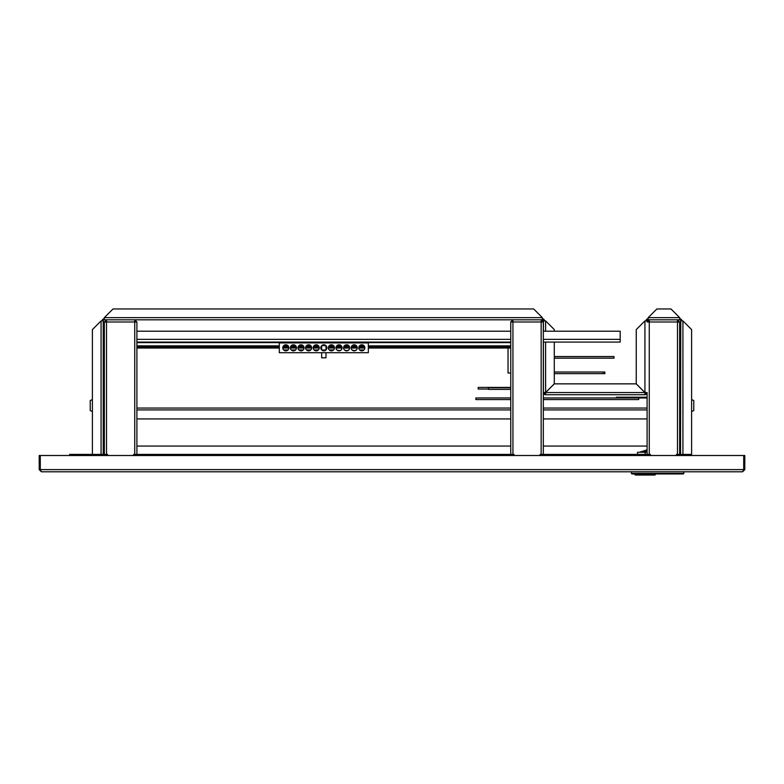 <?xml version="1.0" encoding="UTF-8"?>
<svg xmlns="http://www.w3.org/2000/svg" width="784" height="784" viewBox="0 0 784 784"><rect width="100%" height="100%" fill="white"/><g stroke="black" fill="none" stroke-linecap="round" stroke-linejoin="round"><path stroke-width="1.18" d="M91.307 471.792L166.747 471.792M39.2 469.616L41.376 471.792L40.288 469.616L39.2 469.616L39.2 455.504L40.288 455.504L40.288 469.616L743.712 469.616L742.624 471.792L744.8 469.616L744.8 455.504L40.288 455.504M103.468 455.504L103.468 454.416L94.56 454.416A2.176 2.176 0 0 0 92.679 455.504M94.56 454.416L92.394 454.416L92.394 329.584L101.077 320.901L103.243 320.901L103.243 455.504M691.321 455.504A2.176 2.176 0 0 0 689.44 454.416L680.757 454.416L680.757 455.504M742.624 471.792L41.376 471.792M744.8 469.616L743.712 469.616L743.712 455.504M554.288 342.069L554.288 383.817L545.605 392.5L544.517 392.539A1.088 1.088 0 0 0 545.605 393.627L545.605 394.715L545.644 392.539L554.327 383.856L636.206 383.856L644.889 392.539L644.928 393.627A1.088 1.088 0 0 0 646.016 392.539L647.104 392.539L644.928 392.5L636.245 383.817L636.245 329.584L644.928 320.901L647.104 320.901A1.088 1.088 0 0 1 648.192 319.813L648.192 317.638L656.874 308.955L670.986 308.955L679.669 317.638L679.669 319.813A1.088 1.088 0 0 1 680.757 320.901L680.532 455.504M680.532 454.416L677.494 454.416L677.494 321.979L679.669 321.989L677.494 319.813L677.494 321.979L649.27 321.979L649.27 319.813L648.192 319.813M647.104 320.901L647.104 321.979L649.27 321.979L649.27 454.416L543.322 454.416L543.322 446.057L647.104 446.057M510.756 454.416L510.756 321.989L512.932 321.979L512.932 454.416L134.73 454.416L134.73 321.979L136.896 321.989L134.73 319.813L134.73 321.979L106.506 321.979L106.506 319.813L104.331 319.813L104.331 317.638L542.352 317.638L542.352 319.813A1.088 1.088 0 0 1 543.43 320.901L545.605 320.901L554.288 329.584L554.288 331.211M104.331 454.416L104.331 321.989L106.506 321.979L106.506 454.416L103.468 454.416M92.394 454.416L69.6 454.416L69.6 455.504M679.669 318.725A2.176 2.176 0 0 1 681.835 320.901M646.016 320.901A2.176 2.176 0 0 1 648.192 318.725M644.928 393.627L644.928 394.715L545.605 394.715A2.176 2.176 0 0 1 543.43 392.539L543.43 342.069M647.104 454.416L647.104 392.539A2.176 2.176 0 0 1 644.928 394.715L644.889 392.539L545.644 392.539L545.605 393.627M544.517 392.539L543.43 392.539L545.605 392.5L545.605 342.069M542.352 318.725A2.176 2.176 0 0 1 544.517 320.901M679.669 319.813L649.27 319.813L647.104 321.979L648.192 321.989L649.27 320.901M543.43 331.211L543.43 320.901M102.165 320.901A2.176 2.176 0 0 1 104.331 318.725M542.352 319.813L541.156 319.813L541.156 321.979L543.322 321.989L541.156 319.813L106.506 319.813L104.331 321.979L105.419 321.989L106.506 320.901M103.243 320.901A1.088 1.088 0 0 1 104.331 319.813M104.331 317.638L113.014 308.955L533.659 308.955L542.352 317.638M646.016 392.539L644.928 392.5L644.928 320.901M680.757 320.901L682.923 320.901L691.606 329.584L691.606 454.416L689.44 454.416M90.219 410.571L92.394 411.541L90.219 410.571L90.219 400.565L92.394 399.595M103.576 408.591L103.9 399.056L103.576 408.591M691.606 399.595L693.781 400.565L693.781 410.571L691.606 411.541M680.424 412.08L680.424 399.056L680.1 412.08L680.757 411.757L680.1 412.08M540.068 455.504L540.068 454.416L541.156 454.416L541.156 321.979L512.932 321.979L512.932 319.813L510.756 321.979L511.844 321.989L512.932 320.901M512.932 454.416L514.01 454.416L514.01 455.504M543.322 342.069L620.183 342.069L620.183 331.211L543.322 331.211L543.322 321.979L541.156 320.901M543.322 408.062L647.104 408.062L543.322 408.062L543.322 399.595L638.705 399.595L638.705 397.968L543.322 397.968L543.43 373.635M543.322 321.989L543.322 454.416L541.156 454.416M510.756 321.979L510.756 330.672M133.643 455.504L133.643 454.416L134.73 454.416M106.506 454.416L107.584 454.416L107.584 455.504M136.896 330.672L136.896 321.979L134.73 320.901M136.896 454.416L136.896 321.989M104.331 321.979L104.331 330.672M676.416 455.504L676.416 454.416L677.494 454.416M649.27 454.416L650.357 454.416L650.357 455.504M679.669 454.416L679.669 321.989L677.494 320.901M679.669 330.672L679.669 321.979M274.763 471.792L345.862 471.792M453.877 471.792L631.404 471.792L631.404 473.418L683.844 473.418L683.295 473.957L631.953 473.957L631.404 473.418M683.844 473.418L683.844 471.792L692.693 471.792M642.037 451.378L647.104 451.378M656.002 473.957L654.914 475.045L635.373 475.045L634.295 473.957M647.104 452.25L637.549 452.25L637.549 454.416M644.36 451.702L640.646 451.702L640.646 452.25M680.757 452.25L679.669 452.25M104.331 408.866L104.331 418.921M136.896 408.062L510.756 408.062M331.965 408.062L315.687 408.062M510.756 446.057L136.896 446.057M136.896 418.921L510.756 418.921M543.322 418.921L647.104 418.921M104.321 408.885A1.842 1.842 0 0 0 104.007 409.914L104.331 409.914M510.756 342.069L136.896 342.069M136.896 331.211L510.756 331.211M510.756 348.037L368.333 348.037M364.854 348.037L358.788 348.037M357.259 348.037L351.193 348.037M349.654 348.037L343.588 348.037M342.059 348.037L335.993 348.037M334.454 348.037L328.398 348.037M326.859 348.037L325.997 348.037M321.656 348.037L320.793 348.037M319.264 348.037L313.198 348.037M311.66 348.037L305.603 348.037M304.065 348.037L297.998 348.037M296.47 348.037L290.403 348.037M288.865 348.037L282.799 348.037M279.32 348.037L136.896 348.037M510.756 346.949L368.333 346.949M364.736 346.949L358.905 346.949M357.132 346.949L351.31 346.949M349.537 346.949L343.715 346.949M341.942 346.949L336.111 346.949M334.337 346.949L328.516 346.949M326.742 346.949L325.997 346.949M321.656 346.949L320.911 346.949M319.147 346.949L313.316 346.949M311.542 346.949L305.721 346.949M303.947 346.949L298.116 346.949M296.342 346.949L290.521 346.949M288.747 346.949L282.926 346.949M279.32 346.949L136.896 346.949M510.756 373.008L508.042 373.008L508.042 348.037M510.756 387.737A1.088 1.088 0 0 1 510.649 387.747L488.393 387.747L488.393 389.374L510.649 389.374A2.715 2.715 0 0 0 510.756 389.374M554.288 373.635L603.141 373.635L603.141 372.008L554.288 372.008M554.288 358.161L613.99 358.161L613.99 356.534L554.288 356.534M603.141 373.635L604.876 373.635L604.876 372.008L603.141 372.008M510.756 387.423L478.191 387.423L478.191 389.05L488.393 389.05M314.061 345.695L318.402 345.695L314.061 345.695M319.264 347.822A3.038 3.038 0 0 0 316.226 344.784A3.038 3.038 0 0 0 313.188 347.822A3.038 3.038 0 0 0 316.226 350.86A3.038 3.038 0 0 0 319.264 347.822M306.456 345.695L310.797 345.695L306.456 345.695M311.669 347.822A3.038 3.038 0 0 0 308.631 344.784A3.038 3.038 0 0 0 305.593 347.822A3.038 3.038 0 0 0 308.631 350.86A3.038 3.038 0 0 0 311.669 347.822M298.861 345.695L303.202 345.695L298.969 345.587M304.074 347.822A3.038 3.038 0 0 0 301.036 344.784A3.038 3.038 0 0 0 297.989 347.822A3.038 3.038 0 0 0 301.036 350.86A3.038 3.038 0 0 0 304.074 347.822M292.207 345.038L295.607 345.695L291.374 345.587M291.383 345.577L291.893 345.195M296.47 347.822A3.038 3.038 0 0 0 293.432 344.784A3.038 3.038 0 0 0 290.394 347.822A3.038 3.038 0 0 0 293.432 350.86A3.038 3.038 0 0 0 296.47 347.822M283.661 345.695L288.002 345.695L283.661 345.695M288.875 347.822A3.038 3.038 0 0 0 285.837 344.784A3.038 3.038 0 0 0 282.799 347.822A3.038 3.038 0 0 0 285.837 350.86A3.038 3.038 0 0 0 288.875 347.822M359.65 345.695L363.992 345.695L359.768 345.587M364.864 347.822A3.038 3.038 0 0 0 361.826 344.784A3.038 3.038 0 0 0 358.778 347.822A3.038 3.038 0 0 0 361.826 350.86A3.038 3.038 0 0 0 364.864 347.822M352.055 345.695L356.397 345.695L352.163 345.587M357.259 347.822A3.038 3.038 0 0 0 354.221 344.784A3.038 3.038 0 0 0 351.183 347.822A3.038 3.038 0 0 0 354.221 350.86A3.038 3.038 0 0 0 357.259 347.822M344.45 345.695L348.792 345.695L344.45 345.695M349.664 347.822A3.038 3.038 0 0 0 346.626 344.784A3.038 3.038 0 0 0 343.588 347.822A3.038 3.038 0 0 0 346.626 350.86A3.038 3.038 0 0 0 349.664 347.822M336.855 345.695L341.197 345.695L336.963 345.587M342.069 347.822A3.038 3.038 0 0 0 339.021 344.784A3.038 3.038 0 0 0 335.983 347.822A3.038 3.038 0 0 0 339.021 350.86A3.038 3.038 0 0 0 342.069 347.822M329.26 345.695L333.602 345.695L329.368 345.587M334.464 347.822A3.038 3.038 0 0 0 331.426 344.784A3.038 3.038 0 0 0 328.388 347.822A3.038 3.038 0 0 0 331.426 350.86A3.038 3.038 0 0 0 334.464 347.822M321.773 350.056L325.997 349.948L325.997 345.695L321.773 345.587M326.869 347.822A3.038 3.038 0 0 0 323.831 344.784A3.038 3.038 0 0 0 320.793 347.822A3.038 3.038 0 0 0 323.831 350.86A3.038 3.038 0 0 0 326.869 347.822M363.923 350.017L363.051 350.605M362.678 350.732L359.699 349.987M356.328 350.017L355.446 350.605M355.083 350.732L352.222 350.105M348.733 350.017L347.851 350.605M347.479 350.732L344.627 350.105M341.128 350.017L340.246 350.605M339.884 350.732L337.022 350.105M283.661 349.948L288.002 349.948L283.779 350.056M295.539 350.017L294.657 350.605M294.294 350.732L291.432 350.105M303.202 349.948L298.861 349.948L303.202 349.948M310.738 350.017L309.856 350.605M309.494 350.732L306.632 350.105M318.333 350.017L317.451 350.605M317.089 350.732L314.227 350.105M333.533 350.017L332.651 350.605M332.289 350.732L329.427 350.105M279.32 352.702L368.333 352.702L368.333 342.931L279.32 342.931L279.32 352.702M329.26 349.948L333.602 349.948M314.061 349.948L318.402 349.948M306.456 349.948L310.797 349.948M295.607 349.948L291.374 350.056M336.973 350.056L338.59 350.83M339.021 350.86L341.197 349.948M344.568 350.056L346.185 350.83M346.626 350.86L348.792 349.948M352.173 350.056L353.78 350.83M354.221 350.86L356.397 349.948M359.65 349.948L363.992 349.948M321.812 357.808L325.84 357.808M510.756 397.968L475.878 397.968L475.878 399.595L510.756 399.595M649.27 321.058A1.842 1.842 0 0 0 648.348 321.989M647.104 397.214L627.239 397.214L627.239 397.968M647.104 397.968L638.705 397.968M616.381 397.968L616.381 397.214L627.239 397.214M545.605 331.211L545.605 320.901M101.077 320.901L101.077 454.416M679.669 317.638L648.192 317.638M682.923 454.416L682.923 320.901M645.144 452.25L645.144 454.416M136.896 409.914L510.756 409.914M543.322 409.914L647.104 409.914M620.183 339.354L543.322 339.354M510.756 339.354L136.896 339.354M510.756 345.862L368.333 345.862M364.148 345.862L359.493 345.862M356.553 345.862L351.898 345.862M348.949 345.862L344.294 345.862M341.354 345.862L336.699 345.862M333.759 345.862L329.104 345.862M318.559 345.862L313.904 345.862M310.954 345.862L306.299 345.862M303.359 345.862L298.704 345.862M295.764 345.862L291.109 345.862M288.159 345.862L283.504 345.862M279.32 345.862L136.896 345.862M136.896 342.608L321.656 342.608M325.997 342.608L510.756 342.608M103.243 423.213L104.331 423.213M103.243 431.347L104.331 431.347M647.104 449.791L641.361 451.702M321.656 357.808L321.656 352.702M321.656 349.948L321.656 345.695M321.656 342.931L321.656 342.069M325.997 357.808L325.997 352.702M325.997 342.931L325.997 342.069"/></g></svg>
